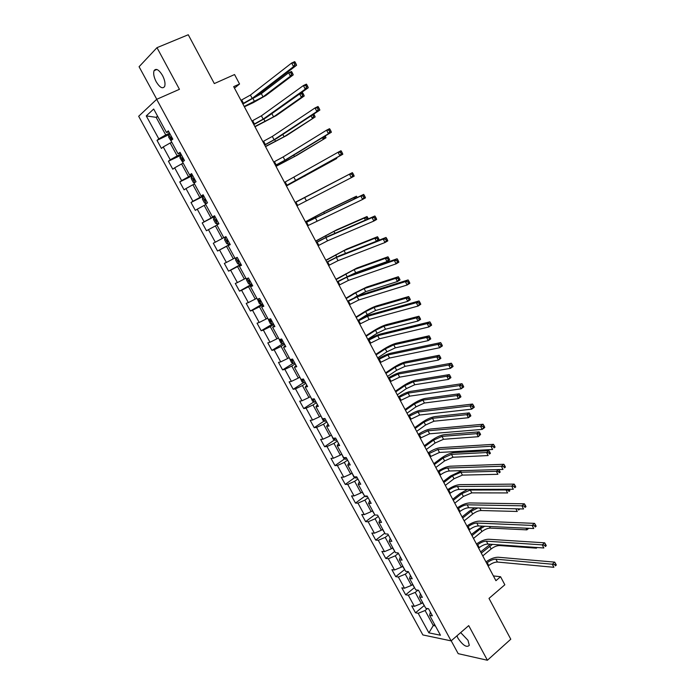 <?xml version="1.0" encoding="UTF-8"?>
<svg xmlns="http://www.w3.org/2000/svg" width="695" height="695" viewBox="0 0 695 695"><rect width="100%" height="100%" fill="white"/><g stroke="black" fill="none" stroke-linecap="round" stroke-linejoin="round"><path stroke-width="1.04" d="M456.945 635.821L457.996 638.262C463.009 645.507 466.771 647.862 469.29 645.316L467.996 640.303L460.672 632.598M162.517 75.477C158.894 69.63 156.071 68.023 154.073 70.655C153.152 73.444 153.856 77.128 156.175 81.723C159.789 87.553 162.604 89.142 164.619 86.493C165.532 83.748 164.828 80.073 162.517 75.477M451.203 640.807L458.187 653.656L487.404 660.25L510.782 639.209L489.002 598.395L504.831 584.782L500.565 576.728L493.398 575.929M138.679 116.274L422.873 634.943L451.125 640.877L156.67 99.333L138.679 116.274M156.67 99.333L179.44 89.308L156.983 47.668L139.078 66.729L156.775 99.281M156.983 47.668L188.267 34.75L214.321 83.565L234.554 74.547L239.558 83.991L233.685 86.649L495.926 580.69L500.565 576.728M430.379 612.087L429.614 615.327L432.42 615.831L428.563 608.75L425.774 608.273L419.598 596.953L422.369 597.379L418.486 590.255L415.732 589.855L409.52 578.457L412.257 578.813L408.356 571.638L405.628 571.316L399.382 559.849L402.084 560.135L398.157 552.916L395.464 552.664L389.174 541.127L391.85 541.336L387.897 534.073L385.238 533.899L378.914 522.293L381.546 522.414L377.567 515.108L374.944 515.012L368.576 503.336L371.182 503.38L367.177 496.03L364.588 496.013L358.186 484.259L360.748 484.233L356.726 476.831L354.163 476.892L347.726 465.068L350.254 464.955L346.197 457.51L343.678 457.649L337.197 445.747L339.69 445.556L335.607 438.067L333.131 438.284L326.598 426.313L329.065 426.035L324.956 418.494L322.506 418.798L315.938 406.749L318.362 406.393L314.227 398.8L311.82 399.191L305.209 387.063L307.598 386.62L303.437 378.983L301.065 379.461L294.411 367.247L296.765 366.725L292.578 359.037L290.241 359.593L283.551 347.309L285.853 346.701L281.64 338.96L279.347 339.612L272.614 327.249L274.881 326.546L270.642 318.762L268.383 319.491L261.607 307.051L263.831 306.26L259.565 298.424L257.35 299.25L250.53 286.722L252.719 285.845L248.419 277.957L246.247 278.869L239.375 266.263L241.53 265.29L237.204 257.358L235.066 258.358L228.151 245.674L230.262 244.614L225.91 236.621L223.816 237.716L216.857 224.945L218.925 223.79L214.547 215.745L212.496 216.936L205.485 204.087L207.51 202.836L203.105 194.739L201.098 196.025L194.044 183.089L196.025 181.743L191.585 173.594L189.622 174.975L182.524 161.944L184.462 160.502L179.996 152.301L178.076 153.777L170.927 140.668L172.82 139.13L168.32 130.868L166.452 132.45L153.691 109.037L146.263 115.909L156.149 117.333L165.74 134.926L169.571 133.162M429.614 615.327L440.465 635.23L428.885 632.858L418.182 613.277L415.497 612.79L424.211 605.553M146.263 115.909L158.816 138.878L157.027 140.381L161.422 148.417L163.229 146.94L170.258 159.807L168.425 161.223L172.794 169.198L174.645 167.816L181.63 180.604L179.753 181.925L184.088 189.848L185.982 188.562L192.923 201.263L191.003 202.488L195.321 210.368L197.25 209.169L204.148 221.792L202.193 222.93L206.467 230.757L208.448 229.654L215.302 242.19L213.304 243.233L217.552 251.017L219.568 250L226.379 262.449L224.337 263.414L228.568 271.146L230.627 270.216L237.395 282.587L235.31 283.464L239.514 291.144L241.608 290.302L248.332 302.603L246.212 303.385L250.382 311.021L252.52 310.265L259.2 322.48L257.046 323.184L261.19 330.768L263.362 330.099L270.007 342.244L267.81 342.861L271.927 350.393L274.143 349.811L280.737 361.878L278.504 362.416L282.604 369.896L284.846 369.392L291.405 381.39L289.137 381.842L293.203 389.278L295.488 388.861L302.004 400.78L299.701 401.145L303.741 408.547L306.069 408.2L312.541 420.049L310.196 420.336L314.218 427.686L316.572 427.425L323.01 439.197L320.63 439.405L324.626 446.711L327.015 446.529L333.418 458.222L331.002 458.361L334.973 465.615L337.396 465.511L343.756 477.135L341.306 477.196L345.25 484.415L347.717 484.38L354.033 495.935L351.548 495.917L355.475 503.084L357.968 503.137L364.241 514.621L361.73 514.526L365.631 521.65L368.159 521.771L374.397 533.187L371.842 533.022L375.726 540.102L378.28 540.293L384.483 551.639L381.903 551.396L385.751 558.441L388.349 558.711L394.517 569.978L391.902 569.665L395.724 576.668L398.357 577.006L404.481 588.213L401.832 587.831L405.637 594.781L408.295 595.198L414.385 606.335L411.709 605.884L415.497 612.79M422.612 602.478L421.3 603.564L415.21 592.401L417.938 590.177M420.423 593.808L419.598 596.953M414.385 606.335L421.3 603.564M408.295 595.198L415.21 592.401M412.717 584.33L411.397 585.407L405.272 574.174L408.373 571.681M410.406 575.417L409.52 578.457M404.481 588.213L411.397 585.407M398.357 577.006L405.272 574.174M402.77 566.069L401.432 567.129L395.264 555.826L398.4 553.368M400.329 556.904L399.382 559.849M394.517 569.978L401.432 567.129M388.349 558.711L395.264 555.826M392.753 547.686L391.398 548.737L385.204 537.374L388.366 534.942M390.19 538.286L389.174 541.127M384.483 551.639L391.398 548.737M378.28 540.293L385.204 537.374M382.676 529.199L381.312 530.242L375.074 518.8L378.271 516.394M379.983 519.547L378.914 522.293M374.397 533.187L381.312 530.242M368.159 521.771L375.074 518.8M372.537 510.599L371.165 511.633L364.884 500.122L368.107 497.742M369.714 500.695L368.576 503.336M364.241 514.621L371.165 511.633M357.968 503.137L364.884 500.122M362.338 491.886L360.948 492.903L354.632 481.322L357.89 478.977M359.385 481.722L358.186 484.259M354.033 495.935L360.948 492.903M347.717 484.38L354.632 481.322M352.078 473.06L350.68 474.059L344.32 462.401L347.604 460.09M348.994 462.635L347.726 465.068M343.756 477.135L350.68 474.059M337.396 465.511L344.32 462.401M341.749 454.113L340.341 455.095L333.939 443.375L337.257 441.082M338.535 443.427L337.197 445.747M333.418 458.222L340.341 455.095M327.015 446.529L333.939 443.375M331.359 435.044L329.934 436.017L323.496 424.219L326.841 421.969M328.005 424.098L326.598 426.313M323.01 439.197L329.934 436.017M316.572 427.425L323.496 424.219M320.908 415.862L319.465 416.826L312.993 404.95L316.364 402.726M317.415 404.646L315.938 406.749M312.541 420.049L319.465 416.826M306.069 408.2L312.993 404.95M310.387 396.558L308.936 397.505L302.421 385.56L305.826 383.362M306.756 385.065L305.209 387.063M302.004 400.78L308.936 397.505M295.488 388.861L302.421 385.56M299.797 377.133L298.329 378.071L291.778 366.048L295.219 363.885M296.027 365.37L294.411 367.247M291.405 381.39L298.329 378.071M284.846 369.392L291.778 366.048M289.146 357.586L287.669 358.507L281.067 346.405L284.542 344.277M285.228 345.545L283.551 347.309M280.737 361.878L287.669 358.507M274.143 349.811L281.067 346.405M278.426 337.918L276.931 338.821L270.294 326.65L273.795 324.556M274.36 325.59L272.614 327.249M270.007 342.244L276.931 338.821M263.362 330.099L270.294 326.65M267.636 318.119L266.133 319.014L259.452 306.764L262.988 304.697M263.431 305.513L261.607 307.051M259.2 322.48L266.133 319.014M252.52 310.265L259.452 306.764M256.785 298.198L255.256 299.085L248.532 286.748L252.103 284.724M252.424 285.306L250.53 286.722M248.332 302.603L255.256 299.085M241.608 290.302L248.532 286.748M245.856 278.156L244.319 279.016L237.551 266.611L241.156 264.613M241.347 264.969L239.375 266.263M237.395 282.587L244.319 279.016M230.627 270.216L237.551 266.611M234.858 257.975L233.311 258.827L226.501 246.343L230.132 244.379M230.201 244.501L228.151 245.674M226.379 262.449L233.311 258.827M219.568 250L226.501 246.343M223.799 237.673L222.226 238.507L215.372 225.945L216.953 225.111M215.302 242.19L222.226 238.507M208.448 229.654L215.372 225.945M214.764 216.145L211.08 218.056L204.182 205.407L205.772 204.599M214.651 215.936L212.496 216.936M204.148 221.792L211.08 218.056M197.25 209.169L204.182 205.407M203.574 195.599L199.856 197.476L192.906 184.748L194.513 183.949M203.331 195.147L201.098 196.025M192.923 201.263L199.856 197.476M185.982 188.562L192.906 184.748M192.315 174.923L188.553 176.765L181.569 163.951L183.193 163.169M191.933 174.228L189.622 174.975M181.63 180.604L188.553 176.765M174.645 167.816L181.569 163.951M180.978 154.108L177.19 155.915L170.153 143.014L171.787 142.249M180.465 153.161L178.076 153.777M170.258 159.807L177.19 155.915M163.229 146.94L170.153 143.014M157.808 116.586L156.149 117.333L157.53 116.091M168.92 131.963L166.452 132.45M158.816 138.878L165.74 134.926M487.404 660.25L468.717 625.622L451.125 640.877M234.476 88.143L239.558 83.991M434.584 624.44L433.28 625.543L435.409 625.952M427.451 608.559L425.097 610.523L433.28 625.543L428.885 632.858M418.182 613.277L425.097 610.523M157.027 140.381L170.075 134.092M168.425 161.223L181.169 155.15M179.753 181.925L192.671 175.583M191.003 202.488L203.809 196.033M202.193 222.93L214.868 216.345M217.552 251.017L230.071 244.266M228.568 271.146L240.974 264.274M239.514 291.144L251.798 284.159M250.382 311.021L262.562 303.923M261.19 330.768L272.258 324.157M271.927 350.393L282.63 343.843M282.604 369.896L293.125 363.294M293.203 389.278L303.559 382.632M303.741 408.547L313.932 401.849M314.218 427.686L324.244 420.944M324.626 446.711L334.504 439.918M334.973 465.615L344.703 458.778M345.25 484.415L354.841 477.517M355.475 503.084L364.927 496.143M365.631 521.65L374.805 514.76M375.726 540.102L384.822 533.135M385.751 558.441L394.769 551.387M395.724 576.668L404.664 569.535M405.637 594.781L414.472 587.596M242.72 103.677L252.198 98.386L293.542 66.642L291.657 63.019L294.706 61.638L295.262 62.437L294.046 62.993L294.793 64.444L296.018 63.888L295.262 62.437M240.957 100.349L250.435 95.05L291.657 63.019L294.046 62.993M294.793 64.444L293.542 66.642L296.583 65.252L255.074 97.048L242.903 104.033M296.583 65.252L296.018 63.888M168.876 134.9L168.598 137.071L171.231 141.215M244.197 106.465L263.023 96.857L290.388 76.198L293.247 74.878L265.785 95.562L253.145 102.712L244.379 106.804M171.465 136.637L170.675 137.184L171.665 138.679L172.343 138.253M253.666 98.047L261.329 93.634L288.616 72.801L291.483 71.481L291.996 72.254L290.849 72.784L291.561 74.148L292.708 73.618L291.996 72.254M291.561 74.148L290.388 76.198L288.616 72.801L290.849 72.784M293.247 74.878L292.708 73.618M253.692 124.353L263.162 119.123L305.253 89.16L303.385 85.555L306.399 84.138L306.973 84.981L305.765 85.555L306.512 86.997L307.72 86.423L306.973 84.981M251.938 121.052L261.416 115.813L303.385 85.555L305.765 85.555M306.512 86.997L305.253 89.16L308.267 87.735L266.02 117.759L253.84 124.631M308.267 87.735L307.72 86.423M264.604 144.908L274.065 139.73L316.885 111.521L315.026 107.942L318.006 106.491L318.605 107.377L317.415 107.96L318.154 109.393L319.353 108.811L318.605 107.377M262.858 141.624L272.318 136.437L315.026 107.942L317.415 107.96M318.154 109.393L316.885 111.521L319.865 110.062L276.888 138.34L264.708 145.099M319.865 110.062L319.353 108.811M182.55 162.005L179.936 157.869L180.24 155.758L181.456 154.976M254.848 126.525L273.578 116.873L301.404 97.326L304.236 95.98L276.315 115.561L254.987 126.785M182.828 157.513L182.029 158.052L183.028 159.529L183.706 159.112M270.451 114.605L299.641 93.955L302.481 92.609L303.02 93.417L301.882 93.955L302.586 95.311L303.724 94.772L303.02 93.417M302.586 95.311L301.404 97.326L299.641 93.955L301.882 93.955M304.236 95.98L303.724 94.772M194.392 182.846L193.358 182.498L191.203 178.537L191.533 176.487L192.758 175.731M265.429 146.463L284.064 136.767L315.156 116.942L286.783 135.429L265.525 146.645M194.122 178.25L193.306 178.789L194.313 180.248L194.991 179.84M313.541 116.334L314.661 115.778L313.966 114.44L312.837 114.988L313.541 116.334L312.342 118.324L311.056 115.857M315.156 116.942L314.661 115.778M312.837 114.988L312.376 114.988M275.437 165.323L284.898 160.206L328.431 133.727L326.589 130.174L329.543 128.688L330.16 129.618L328.978 130.217L329.717 131.633L330.898 131.042L330.16 129.618M273.708 162.057L283.16 156.931L326.589 130.174L328.978 130.217M329.717 131.633L328.431 133.727L331.385 132.232L287.695 158.781L275.507 165.436M331.385 132.232L330.898 131.042M286.21 185.608L339.898 155.784L338.065 152.257L340.993 150.737L341.627 151.71L340.463 152.318L341.193 153.725L342.366 153.117L341.627 151.71M284.49 182.368L338.065 152.257L340.463 152.318M341.193 153.725L339.898 155.784L342.817 154.255L286.236 185.652M342.817 154.255L342.366 153.117M296.913 205.763L351.296 177.685L349.472 174.184L352.365 172.638L295.193 202.523M295.201 202.54L349.472 174.184L351.87 174.263L352.6 175.67L353.755 175.044L353.025 173.646L351.87 174.263M353.755 175.044L354.181 176.13L351.296 177.685L352.6 175.67M353.025 173.646L352.365 172.638M206.241 203.618L204.538 203.01L202.393 199.074L202.749 197.076L203.983 196.355M275.941 166.27L294.489 156.549L325.998 137.775L297.182 155.176L276.002 166.383M205.346 198.857L204.521 199.387L205.52 200.829L206.207 200.438M324.122 136.646L324.417 137.228L323.218 139.182L322.428 137.671M324.417 137.228L325.538 136.663L325.19 136.003M325.998 137.775L325.538 136.663M217.457 224.068L218.708 223.39L217.457 224.068L215.641 223.382L213.513 219.472L213.886 217.587L217.405 224.051M213.886 217.587L215.146 216.849M286.401 185.965L336.78 158.469L286.418 186.008M216.501 219.333L215.659 219.855L216.658 221.279L217.353 220.906M334.729 158.79L334.026 159.911L333.73 159.346M336.78 158.469L336.502 157.8M224.971 237.872L226.231 237.204L224.971 237.872L224.563 239.749L226.683 243.632L228.507 244.353L229.767 243.702M343.156 177.434L295.114 202.384M227.578 239.679L226.718 240.192L227.734 241.599L228.42 241.235M295.123 202.401L343.556 177.234M307.546 225.797L362.608 199.448L360.801 195.973L363.667 194.392L305.8 222.504M305.843 222.6L360.801 195.973L363.198 196.068L363.919 197.458L365.066 196.824L364.345 195.434L363.198 196.068M365.066 196.824L365.466 197.858L362.608 199.448L363.919 197.458M364.345 195.434L363.667 194.392M237.221 257.385L235.979 258.071L235.544 259.895L237.647 263.753L239.488 264.517L240.765 263.892M235.979 258.071L237.247 257.437M354.32 198.84L353.72 197.693L356.431 196.207L326.372 210.611L305.418 221.783M238.585 259.887L237.716 260.399L238.733 261.789L239.428 261.442M305.461 221.879L323.748 212.053L353.72 197.693L356.083 198.005M357.195 197.467L355.97 197.788M357.048 197.189L356.431 196.207M318.11 245.709L327.536 240.826L373.849 221.062L372.051 217.605L374.883 215.989L328.553 236.1L316.338 242.364M316.425 242.529L325.851 237.629L372.051 217.605L374.449 217.717L375.17 219.107L376.299 218.456L375.587 217.075L374.449 217.717M376.299 218.456L376.681 219.438L373.849 221.062L375.17 219.107M375.587 217.075L374.883 215.989M246.786 278.643L246.456 279.911L248.541 283.742L250.409 284.55L251.686 283.951M365.405 220.107L364.328 218.048L367.012 216.527L336.528 229.897L315.652 241.069M249.522 279.972L248.645 280.485L249.661 281.857L250.356 281.518M315.73 241.226L333.93 231.365L364.328 218.048L366.578 218.161L367.195 219.333M368.324 218.838L367.655 217.544L366.578 218.161M367.655 217.544L367.012 216.527M328.613 265.49L338.031 260.66L385.013 242.52L383.223 239.097L386.029 237.447L339.03 255.934L326.806 262.093M326.937 262.328L336.354 257.489L383.223 239.097L385.629 239.228L386.342 240.6L387.463 239.94L386.75 238.567L385.629 239.228M387.463 239.94L387.81 240.87L385.013 242.52L386.342 240.6M386.75 238.567L386.029 237.447M257.463 299.206L259.374 303.611L261.251 304.453L262.545 303.889M376.412 241.235L374.874 238.272L377.524 236.726L346.623 249.079L325.825 260.234M260.39 299.936L259.496 300.431L260.521 301.795L261.224 301.465M325.946 260.46L344.051 250.565L374.874 238.272L377.124 238.394L377.793 239.688L378.862 239.071L378.184 237.777L377.124 238.394M378.862 239.071L379.209 239.949L378.236 240.513M378.184 237.777L377.524 236.726M376.855 241.052L377.793 239.688M339.047 285.15L348.456 280.38L396.098 263.848L394.326 260.434L397.106 258.757L349.446 275.646L337.223 281.701M337.379 282.014L346.788 277.227L394.326 260.434L396.732 260.59L397.436 261.954L398.548 261.285L397.844 259.921L396.732 260.59M398.548 261.285L398.869 262.163L396.098 263.848L397.436 261.954M397.844 259.921L397.106 258.757M268.201 319.144L270.129 323.357L272.032 324.235L273.326 323.696M349.715 275.55L355.718 272.701L387.019 261.572L385.343 258.366L387.975 256.794L356.665 268.14L335.937 279.286M271.189 319.769L270.286 320.256L271.311 321.603L272.014 321.29M336.093 279.581L354.111 269.651L385.343 258.366L387.602 258.505L388.27 259.791L389.322 259.166L388.653 257.88L387.602 258.505M389.322 259.166L389.643 259.999L387.019 261.572L388.27 259.791M388.653 257.88L387.975 256.794M349.42 304.688L358.82 299.971L407.114 285.019L405.35 281.64L408.104 279.929L359.793 295.236L347.561 301.196M347.761 301.569L357.169 296.843L405.35 281.64L407.757 281.814L408.46 283.169L409.564 282.483L408.86 281.128L407.757 281.814M409.564 282.483L409.859 283.308L407.114 285.019L408.46 283.169M408.86 281.128L408.104 279.929M278.912 338.804L280.823 342.974L282.735 343.895L284.046 343.373M354.867 297.295L365.709 291.657L397.418 281.527L395.75 278.339L398.357 276.732L366.639 287.087L354.016 293.342L345.988 298.224M281.927 339.473L281.015 339.959L282.031 341.288L282.743 340.984M346.18 298.581L355.684 292.804L364.111 288.625L395.75 278.339L398.009 278.495L398.678 279.772L399.721 279.129L399.052 277.852L398.009 278.495M399.721 279.129L400.016 279.92L397.418 281.527L398.678 279.772M399.052 277.852L398.357 276.732M359.732 324.113L369.123 319.448L418.051 306.061L416.305 302.699L419.024 300.961L370.079 314.705C366.76 315.756 362.686 317.711 357.847 320.56M358.081 321.003L367.473 316.338L416.305 302.699L418.711 302.89L419.406 304.236L420.501 303.541L419.797 302.195L418.711 302.89M420.501 303.541L420.77 304.314L418.051 306.061L419.406 304.236M419.797 302.195L419.024 300.961M289.554 358.333L291.448 362.469L293.377 363.424L294.697 362.938M357.812 320.491L367.212 314.609L375.639 310.491L407.748 301.343L406.097 298.181L408.677 296.548L376.56 305.913C372.998 307.103 368.793 309.162 363.937 312.09L355.979 317.05M292.586 359.063L291.665 359.541L292.691 360.853L293.403 360.566M356.205 317.476L365.622 311.603L374.049 307.485L406.097 298.181L408.356 298.355L409.016 299.623L410.05 298.972L409.39 297.703L408.356 298.355M410.05 298.972L410.328 299.71L407.748 301.343L409.016 299.623M409.39 297.703L408.677 296.548M369.975 343.408L379.357 338.795L428.919 326.954L427.182 323.618L429.875 321.855L380.304 334.043C376.951 335.016 372.868 336.936 368.063 339.812M368.333 340.324L377.724 335.702L427.182 323.618L429.588 323.827L430.283 325.164L431.36 324.452L430.665 323.123L429.588 323.827M431.36 324.452L431.612 325.19L428.919 326.954L430.283 325.164M430.665 323.123L429.875 321.855M300.136 377.75L302.012 381.842L303.958 382.841L305.287 382.372M367.768 339.247L377.081 333.279L385.517 329.221L418.016 321.047L416.375 317.893L418.937 316.242L386.42 324.635C382.823 325.738 378.619 327.762 373.797 330.724L365.909 335.755M302.212 379.227L303.281 380.295L304.002 380.017M366.178 336.25L375.509 330.29L383.935 326.224L416.375 317.893L418.633 318.093L419.293 319.353L420.319 318.684L419.658 317.424L418.633 318.093M420.319 318.684L420.571 319.387L418.016 321.047L419.293 319.353M419.658 317.424L418.937 316.242M380.156 362.59L389.53 358.029L439.709 347.717L437.989 344.399L440.656 342.6L390.46 353.277C387.072 354.155 382.997 356.04 378.219 358.941M378.532 359.524L387.906 354.963L437.989 344.399L440.395 344.624L441.09 345.954L442.159 345.233L441.464 343.903L440.395 344.624M442.159 345.233L442.376 345.919L439.709 347.717L441.09 345.954M441.464 343.903L440.656 342.6M310.648 397.036L312.507 401.102L314.461 402.127L315.808 401.693M377.663 357.899L386.898 351.835L395.325 347.839L428.224 340.62L426.591 337.492L429.128 335.815L396.219 343.252C392.588 344.26 388.383 346.258 383.605 349.255L375.786 354.354M312.889 399.017L314.531 399.347M376.082 354.919L385.325 348.873L393.761 344.859L426.591 337.492L428.85 337.701L429.501 338.952L430.518 338.283L429.866 337.023L428.85 337.701M430.518 338.283L430.752 338.934L428.224 340.62L429.501 338.952M429.866 337.023L429.128 335.815M390.277 381.651L399.642 377.15L450.438 368.341L448.718 365.04L451.368 363.216L400.555 372.381C397.14 373.18 393.057 375.031 388.314 377.958M388.653 378.601L398.027 374.092L448.718 365.04L451.133 365.283L451.82 366.604L452.879 365.874L452.193 364.554L451.133 365.283M452.879 365.874L453.07 366.508L450.438 368.341L451.82 366.604M452.193 364.554L451.368 363.216M321.099 416.209L322.932 420.232L324.913 421.3L326.259 420.892M387.506 376.429L396.654 370.287L405.081 366.343L438.363 360.08L436.747 356.969L439.249 355.258L405.958 361.748C402.292 362.668 398.096 364.64 393.344 367.672L385.603 372.85M323.696 418.651L324.991 418.555M385.934 373.467L395.099 367.334L403.526 363.381L436.747 356.969L439.005 357.187L439.657 358.438L440.656 357.751L440.013 356.509L439.005 357.187M440.656 357.751L440.865 358.368L438.363 360.08L439.657 358.438M440.013 356.509L439.249 355.258M400.329 400.598L409.694 396.15L461.089 388.826L459.386 385.551L462.001 383.701L410.597 391.381C407.14 392.084 403.057 393.909 398.348 396.854M398.721 397.566L408.087 393.109L459.386 385.551L461.801 385.812L462.479 387.124L463.53 386.377L462.844 385.073L461.801 385.812M463.53 386.377L463.704 386.967L461.089 388.826L462.479 387.124M462.844 385.073L462.001 383.701M331.48 435.261L333.305 439.249L335.294 440.352L336.649 439.97M397.288 394.856L406.358 388.627L414.776 384.735L448.44 379.409L446.833 376.316L449.318 374.588L415.645 380.139C411.944 380.973 407.748 382.919 403.039 385.977L395.359 391.233M395.724 391.911L404.803 385.699L413.23 381.798L446.833 376.316L449.092 376.56L449.743 377.793L450.734 377.098L450.091 375.865L449.092 376.56M450.734 377.098L450.925 377.672L448.44 379.409L449.743 377.793M450.091 375.865L449.318 374.588M410.328 419.433L419.676 415.028L471.67 409.173L469.985 405.923L472.574 404.047L420.571 410.259C417.078 410.875 412.995 412.674 408.312 415.645M408.73 416.418L418.086 412.013L469.985 405.923L472.4 406.201L473.069 407.505L474.112 406.749L473.434 405.446L472.4 406.201M474.112 406.749L474.259 407.287L471.67 409.173L473.069 407.505M473.434 405.446L472.574 404.047M341.801 454.2L343.599 458.153L345.606 459.291L346.979 458.935M407.009 413.178L416.001 406.862L424.419 403.022L458.457 398.626L456.858 395.551L459.317 393.796L425.27 398.426C421.544 399.173 417.339 401.093 412.665 404.177L405.055 409.503M405.454 410.25L414.455 403.943L422.881 400.103L456.858 395.551L459.126 395.803L459.76 397.036L460.75 396.332L460.107 395.099L459.126 395.803M460.75 396.332L460.915 396.862L458.457 398.626L459.76 397.036M460.107 395.099L459.317 393.796M420.267 438.145L429.606 433.802L482.191 429.397L480.506 426.165L483.068 424.254L430.483 429.015C426.965 429.553 422.881 431.317 418.225 434.314M418.677 435.157L428.016 430.796L480.506 426.165L482.921 426.461L483.598 427.755L484.624 426.991L483.946 425.696L482.921 426.461M484.624 426.991L484.745 427.486L482.191 429.397L483.598 427.755M483.946 425.696L483.068 424.254M352.009 473.104L353.842 476.935L355.857 478.108L357.239 477.778M416.67 431.387L425.583 424.993L434.001 421.205L468.413 417.721L466.823 414.663L469.255 412.882L434.844 416.6C431.082 417.261 426.878 419.155 422.239 422.273L414.698 427.668M415.132 428.476L424.054 422.091L432.472 418.303L466.823 414.663L469.09 414.932L469.724 416.157L470.697 415.445L470.063 414.22L469.09 414.932M470.697 415.445L470.845 415.931L468.413 417.721L469.724 416.157M470.063 414.22L469.255 412.882M430.136 456.754L439.475 452.454L492.633 449.483L490.965 446.268L493.502 444.34L440.335 447.667C436.781 448.119 432.698 449.856 428.077 452.871M428.563 453.774L437.893 449.474L490.965 446.268L493.38 446.581L494.049 447.867L495.066 447.094L494.397 445.808L493.38 446.581M495.066 447.094L494.049 447.867M494.397 445.808L493.502 444.34M364.701 496.013L366.057 496.812L367.438 496.508M362.086 492.069L364.536 495.917M426.287 449.491L435.113 443.01L443.532 439.283L478.308 436.695L476.727 433.663L479.142 431.856L444.357 434.67C440.56 435.244 436.364 437.112 431.76 440.265L424.289 445.721M424.749 446.59L433.593 440.126L442.003 436.391L476.727 433.663L478.994 433.949L479.62 435.166L480.593 434.436L479.958 433.228L478.994 433.949M480.593 434.436L478.308 436.695L479.62 435.166M479.958 433.228L479.142 431.856M439.952 475.241L440.587 474.763C443.749 472.539 446.65 471.28 449.283 470.993L503.006 469.438L501.356 466.249L503.866 464.286L450.134 466.206C446.546 466.58 442.463 468.282 437.867 471.314M438.389 472.287L439.023 471.809C442.185 469.585 445.087 468.326 447.71 468.03L501.356 466.249L503.771 466.58L504.431 467.857L505.439 467.066L504.779 465.789L503.771 466.58M505.439 467.066L504.431 467.857M504.779 465.789L503.866 464.286M375.569 515.038L377.576 515.117M372.294 510.79L374.657 514.482M435.834 467.483L444.591 460.924L453.001 457.249L488.133 455.555L486.561 452.541L488.959 450.716L453.818 452.627C449.995 453.131 445.79 454.964 441.221 458.153L433.819 463.678M434.306 464.607L443.071 458.057L451.489 454.374L486.561 452.541L488.837 452.845L489.462 454.052L490.418 453.314L489.793 452.106L488.837 452.845M490.418 453.314L489.462 454.052M489.793 452.106L488.959 450.716M449.708 493.624L450.343 493.137C453.479 490.896 456.372 489.654 459.03 489.428L513.318 489.263L511.676 486.1L514.161 484.111L459.864 484.632C456.25 484.919 452.167 486.596 447.606 489.654M448.153 490.687L448.779 490.201C451.924 487.959 454.817 486.717 457.466 486.483L511.676 486.1L514.091 486.439L514.752 487.708L515.751 486.917L515.091 485.649L514.091 486.439M515.751 486.917L514.752 487.708M515.091 485.649L514.161 484.111M382.432 529.39L384.709 532.935M461.949 470.628L450.638 475.927L443.288 481.522M443.818 482.512L452.506 475.893L460.915 472.253L496.343 471.306L498.576 469.568M445.33 485.371L454.009 478.733L462.418 475.111L497.907 474.303L496.343 471.306L498.619 471.618L499.245 472.826L500.192 472.079L499.566 470.88L498.619 471.618M500.192 472.079L499.245 472.826M499.566 470.88L498.775 469.559M459.412 511.894L460.038 511.407C463.148 509.14 466.041 507.915 468.717 507.741L523.561 508.966L521.928 505.812L524.386 503.805L469.542 502.945C465.893 503.154 461.81 504.805 457.284 507.88M457.857 508.975L458.483 508.488C461.602 506.221 464.495 504.996 467.17 504.813L521.928 505.812L524.351 506.177L525.003 507.437L525.985 506.629L525.333 505.369L524.351 506.177M525.985 506.629L525.003 507.437M525.333 505.369L524.386 503.805M392.51 547.877L394.708 551.274M467.57 489.402L459.986 493.606L452.706 499.271M453.262 500.322L461.88 493.615L470.28 490.036L506.064 489.958L506.916 489.28M454.773 503.163L463.374 496.447L471.783 492.868L507.619 492.937L506.064 489.958L508.34 490.288L508.957 491.478L509.895 490.731L509.279 489.532L508.34 490.288M509.895 490.731L508.957 491.478M469.055 530.059L469.672 529.555C472.756 527.27 475.649 526.072 478.351 525.95L533.743 528.539L532.118 525.411L534.551 523.37L479.159 521.146C475.484 521.285 471.401 522.901 466.901 526.002M467.509 527.158L468.126 526.654C471.219 524.369 474.12 523.17 476.813 523.04L532.118 525.411L534.542 525.785L535.193 527.036L536.166 526.219L535.515 524.968L534.542 525.785M536.166 526.219L535.193 527.036M535.515 524.968L534.551 523.37M402.527 566.26L404.638 569.5M474.711 507.88L469.29 511.19L462.071 516.915M462.661 518.018L471.193 511.233L477.786 507.949M464.164 520.842L472.687 514.048C475.667 511.859 478.473 510.686 481.088 510.53L517.271 511.459L515.89 508.792M518.001 508.844L518.618 510.026L519.347 508.87M519.547 509.261L518.618 510.026M478.638 548.112L479.246 547.608C482.313 545.297 485.206 544.116 487.925 544.055L543.855 547.981L542.239 544.871L544.654 542.812L488.724 539.25C485.014 539.303 480.931 540.892 476.457 544.011M477.1 545.228L477.717 544.724C480.784 542.413 483.677 541.231 486.396 541.162L542.239 544.871L544.663 545.271L545.306 546.513L546.279 545.688L545.627 544.437L544.663 545.271M546.279 545.688L545.306 546.513M545.627 544.437L544.654 542.812M412.483 584.521L414.515 587.622M482.356 526.141L471.384 534.455M472.001 535.619L480.462 528.756L484.719 526.254M473.495 538.425L481.939 531.553C484.901 529.347 487.708 528.191 490.34 528.087L526.871 529.868L525.993 528.174M528.739 528.304L526.871 529.868L528.226 528.452M488.159 566.06L488.767 565.548C491.808 563.219 494.701 562.055 497.446 562.047L553.906 567.302L552.299 564.218L554.688 562.125L498.228 557.234C494.493 557.216 490.401 558.771 485.961 561.916M486.639 563.185L487.247 562.681C490.288 560.352 493.181 559.188 495.917 559.171L552.299 564.218L554.723 564.627L555.366 565.86L556.321 565.026L555.679 563.793L554.723 564.627M556.321 565.026L555.366 565.86M555.679 563.793L554.688 562.125M422.378 602.678L424.332 605.64M490.288 544.22L480.645 551.891M481.288 553.116L492.425 544.367M482.773 555.904L491.148 548.963C494.084 546.73 496.882 545.592 499.54 545.54L536.41 548.164L536.027 547.434M537.166 547.512L536.41 548.164L537.053 547.504M241.712 100.002L243.476 103.329M250.435 95.05L252.198 98.386M168.868 134.96L171.656 140.077M252.937 98.516L254.579 101.626M261.329 93.634L263.023 96.857M171.517 136.733L170.788 137.071M252.693 120.695L254.448 123.997M261.416 115.813L263.162 119.123M263.605 141.25L265.342 144.534M272.318 136.437L274.065 139.73M180.231 155.81L183.272 161.396M263.857 119.166L265.134 121.582M271.893 113.676L273.578 116.873M182.872 157.583L182.151 157.93M191.525 176.539L194.809 182.568M274.707 139.686L275.62 141.415M282.83 134.43L284.064 136.767M194.157 178.302L193.445 178.658M274.447 161.683L276.176 164.95M283.16 156.931L284.898 160.206M285.219 181.986L286.939 185.226M293.933 177.303L295.653 180.552M295.922 202.158L297.634 205.381M304.636 197.536L306.347 200.768M202.74 197.128L206.267 203.6M285.489 160.067L286.045 161.136M293.733 155.115L294.489 156.549M205.364 198.892L204.66 199.248M304.566 175.67L304.853 176.2M216.501 219.351L215.806 219.707M224.963 237.916L228.464 244.336M228.42 241.226L227.734 241.599M306.565 222.2L308.259 225.406M315.278 217.648L316.972 220.862M235.97 258.114L239.445 264.5M315.313 216.458L315.738 217.266M323.748 212.053L324.322 213.139M239.41 261.416L238.733 261.789M317.129 242.121L318.823 245.309M325.851 237.629L327.536 240.826M247.081 278.521L250.356 284.533M325.495 235.718L326.259 237.169M333.93 231.365L334.964 233.32M250.339 281.475L249.661 281.857M327.64 261.919L329.317 265.082M336.354 257.489L338.031 260.66M258.201 298.928L261.207 304.436M335.615 254.865L336.719 256.942M344.051 250.565L345.537 253.38M261.19 301.404L260.521 301.795M338.083 281.597L339.742 284.733M346.788 277.227L348.456 280.38M269.252 319.214L271.98 324.217M345.676 273.891L347.109 276.601M354.111 269.651L355.718 272.701M271.98 321.212L271.311 321.603M348.456 301.144L350.115 304.271M357.169 296.843L358.82 299.971M280.233 339.36L282.691 343.869M355.684 292.804L357.273 295.827M364.111 288.625L365.709 291.657M282.691 340.889L282.031 341.288M358.768 320.577L360.41 323.679M367.473 316.338L369.123 319.448M291.144 359.385L293.333 363.398M365.622 311.603L367.212 314.609M374.049 307.485L375.639 310.491M293.342 360.444L292.691 360.853M369.01 339.89L370.652 342.974M377.724 335.702L379.357 338.795M301.978 379.279L303.906 382.815M375.509 330.29L377.081 333.279M383.935 326.224L385.517 329.221M303.932 379.887L303.281 380.295M379.201 359.08L380.825 362.147M387.906 354.963L389.53 358.029M312.75 399.043L314.418 402.101M385.325 348.873L386.898 351.835M393.761 344.859L395.325 347.839M314.444 399.199L313.81 399.616M389.322 378.158L390.938 381.199M398.027 374.092L399.642 377.15M323.453 418.685L324.86 421.274M395.099 367.334L396.654 370.287M403.526 363.381L405.081 366.343M324.704 418.529L324.261 418.824M399.382 397.114L400.989 400.146M408.087 393.109L409.694 396.15M334.087 438.197L335.242 440.326M404.803 385.699L406.358 388.627M413.23 381.798L414.776 384.735M409.381 415.958L410.98 418.972M418.086 412.013L419.676 415.028M344.651 457.597L345.554 459.256M414.455 403.943L416.001 406.862M422.881 400.103L424.419 403.022M419.32 434.688L420.909 437.676M428.016 430.796L429.606 433.802M355.154 476.866L355.814 478.082M424.054 422.091L425.583 424.993M432.472 418.303L434.001 421.205M429.206 453.305L430.778 456.276M437.893 449.474L439.475 452.454M365.587 496.022L366.004 496.786M433.593 440.126L435.113 443.01M442.003 436.391L443.532 439.283M439.023 471.809L440.587 474.763M447.71 468.03L449.283 470.993M443.071 458.057L444.591 460.924M451.489 454.374L453.001 457.249M448.779 490.201L450.343 493.137M457.466 486.483L459.03 489.428M452.506 475.893L454.009 478.733M460.915 472.253L462.418 475.111M458.483 508.488L460.038 511.407M467.17 504.813L468.717 507.741M461.88 493.615L463.374 496.447M470.28 490.036L471.783 492.868M468.126 526.654L469.672 529.555M476.813 523.04L478.351 525.95M471.193 511.233L472.687 514.048M479.75 507.993L481.088 510.53M477.717 544.724L479.246 547.608M486.396 541.162L487.925 544.055M480.462 528.756L481.939 531.553M489.497 526.471L490.34 528.087M487.247 562.681L488.767 565.548M495.917 559.171L497.446 562.047M489.671 546.183L491.148 548.963M499.175 544.845L499.54 545.54M156.87 69.474L154.073 70.655M171.543 136.785L170.675 137.184M182.898 157.635L182.029 158.052M194.183 178.354L193.306 178.789M205.39 198.944L204.521 199.387M216.536 219.394L215.659 219.855M227.604 239.723L226.718 240.192M238.594 259.913L237.716 260.399M249.522 279.981L248.645 280.485M260.208 300.023L259.496 300.431M270.859 319.926L270.286 320.256M281.492 339.664L281.015 339.959"/></g></svg>
